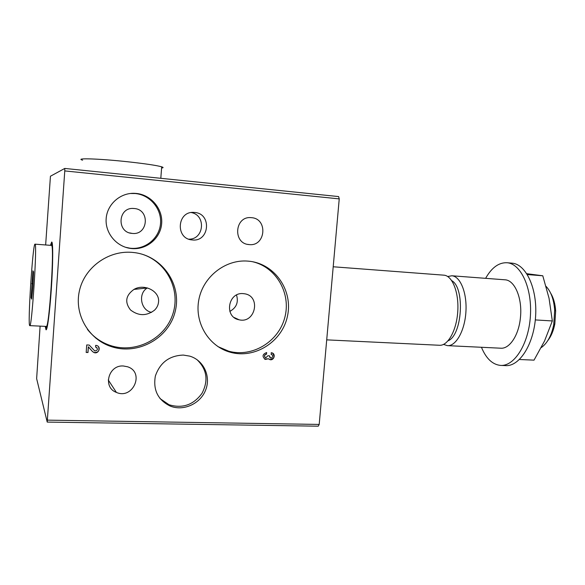 <?xml version="1.0" encoding="UTF-8"?>
<svg xmlns="http://www.w3.org/2000/svg" width="585" height="585" viewBox="0 0 585 585"><rect width="100%" height="100%" fill="white"/><g stroke="black" fill="none" stroke-linecap="round" stroke-linejoin="round"><path stroke-width="0.88" d="M45.645 244.961L50.442 176.224L64.767 168.436L64.774 170.922L47.217 422.085L36.636 378.656L40.109 326.123M64.774 170.922L339.234 198.885L338.62 196.575L64.767 168.436M443.562 344.411L447.364 345.647C455.891 346.43 464.746 330.934 465.909 311.995C467.188 293.07 460.41 276.332 451.876 275.776L447.693 276.508M504.753 279.784L505.045 279.805C514.829 280.149 522.617 298.555 520.409 317.823C518.778 335.366 509.462 349.15 500.628 348.199L447.627 345.655M139.003 248.281L136.649 248.194M448.073 340.806C462.289 335.263 465.163 287.878 451.737 280.639M326.708 339.863L439.437 345.267C447.839 346.049 456.592 330.496 457.762 311.491C459.042 292.5 452.38 275.725 443.964 275.177L443.701 275.155M95.706 345.333L95.582 347.073L96.159 347.183C98.148 349.282 97.658 350.532 94.697 350.941L89.205 345.062L86.719 344.953L86.178 352.441L87.984 352.514L88.386 346.868L92.467 351.526L94.039 352.579C98.616 354.371 101.505 346.92 96.774 345.53L95.706 345.333M266.665 352.543C262.373 354.254 261.934 356.558 265.356 359.446L268.413 358.751L269.89 359.629C274.036 360.908 276.105 353.749 271.849 352.828L271.184 352.733L271.411 354.422C273.005 355.387 273.093 356.543 271.652 357.888L270.519 358.027L269.451 355.826L267.871 355.76L265.773 357.837L265.327 357.632C264.084 355.943 264.478 354.795 266.526 354.181L266.665 352.543M136.246 193.438C151.369 194.805 163.222 209.335 161.614 224.113C160.239 238.914 145.819 250.431 130.813 248.464C116.656 246.804 105.227 233.356 106.134 219.053C106.865 204.735 119.786 192.933 134.089 193.313L136.246 193.438M183.339 355.073L189.708 356.126C203.617 360.17 211.119 376.323 205.664 389.99C200.443 403.73 183.588 411.496 170.191 406.063C157.899 399.979 152.956 389.983 155.354 376.06C160.012 362.612 169.336 355.614 183.339 355.073M194.556 212.457C212.07 213.445 209.547 242.256 192.187 239.923C175.171 239.002 176.977 210.871 194.001 212.421L194.556 212.457M251.433 217.671C268.23 218.6 265.678 246.797 249.034 244.567C232.655 243.711 234.592 216.077 250.958 217.635L251.433 217.671M123.406 365.991L127.596 366.788C144.992 372.287 132.956 399.891 116.393 392.403C102.412 387.438 108.437 364.733 123.406 365.991M131.866 252.347L134.623 252.632C162.718 256.171 182.037 284.953 175.178 311.491C168.86 338.145 138.133 355.526 111.399 346.642C88.766 339.454 74.141 314.693 79.333 291.191C84.298 267.652 108.035 250.38 131.866 252.347M247.843 261.107L249.839 261.305C275.33 264.259 293.129 290.84 287.476 316.127C282.292 341.501 255.097 359.153 230.505 352.302C208.925 346.612 194.337 322.949 198.82 299.82C203.061 276.654 225.459 259.235 247.843 261.107M339.234 198.885L319.198 424.432L47.524 420.14M319.198 424.432L318.24 426.187L47.217 422.085M50.442 245.327L51.699 242.029C53.169 241.576 53.038 264.574 51.283 289.612C49.74 312.361 47.305 330.576 46.039 329.808L45.257 326.371M252.713 261.751C276.566 267.301 291.359 293.787 284.741 317.721C278.497 341.75 252.31 357.757 228.742 351.205L218.015 346.649M243.221 293.626L244.581 293.787C261.298 296.112 255.367 323.936 239.053 319.776C223.923 317.224 227.931 291.944 243.221 293.626M236.523 295.045C238.673 302.269 236.442 307.717 229.832 311.403M142.762 254.416C167.573 262.658 181.145 291.089 172.465 315.118C164.151 339.271 135.376 353.779 110.485 345.545C101.19 342.452 93.512 337.07 87.45 329.399M158.542 301.955C159.917 291.264 144.356 283.206 133.95 289.421C125.702 295.352 124.546 302.196 130.477 309.933C138.477 316.097 146.491 316.178 154.528 310.174C156.926 307.82 158.264 305.077 158.542 301.955M151.588 312.375C140.707 310.43 137.731 293.48 147.31 287.952L147.369 287.915M46.178 326.415L46.573 329.15M52.094 242.738L51.363 245.4M49.345 309.472L50.836 295.659M52.065 276.464L52.343 262.585M110.931 346.079L111.018 346.517M95.845 338.196L96.211 338.071M191.273 212.56C206.315 215.156 204.077 239.594 188.875 239.17M196.999 359.658C206.922 369.289 208.596 380.491 202.044 393.266C193.518 404.937 182.513 408.761 169.021 404.74L160.005 398.553M130.411 193.489L135.274 193.533C150.301 194.885 162.082 209.32 160.48 223.989C159.12 238.695 144.787 250.139 129.877 248.179L125.475 247.265M134.162 208.516C150.367 209.423 148.202 235.536 132.137 233.4C116.4 232.552 117.877 207.083 133.614 208.472L134.162 208.516M500.899 365.42L505.477 365.61C519.378 366.788 533.878 344.353 535.597 316.448C537.483 288.566 526.003 264.127 512.094 263.162L511.648 263.126M481.448 347.278C486.084 358.503 492.431 364.55 500.475 365.406C514.266 366.583 528.679 344.09 530.398 316.134C532.291 288.186 520.913 263.703 507.107 262.745C498.866 262.373 491.7 267.564 485.616 278.336M527.356 274.57L542.785 275.784L526.814 273.7M519.451 359.504L534.032 360.141L544.577 340.901L552.328 320.953L549.037 298.226L542.785 275.784M535.304 319.922L552.328 320.953M547.816 340.558C551.143 336.331 553.476 330.796 554.821 323.966L555.662 310.993C555.194 303.842 553.527 297.904 550.66 293.18M541.235 347.614C547.275 343.366 551.443 335.724 553.732 324.704L554.668 310.182C553.893 299.608 551.041 291.688 546.097 286.409M266.526 354.181L266.533 352.543M264.552 359.102L268.413 358.751M269.1 359.3L269.758 359.556C274.204 358.824 275.111 356.66 272.478 353.062M271.718 354.532L271.052 354.305M269.312 355.819L270.124 357.852M266.394 354.108C264.354 354.722 263.952 355.877 265.195 357.559L265.363 357.654M86.185 352.367L87.933 352.441L88.342 346.795L92.415 351.453L93.988 352.506C98.273 352.653 99.801 350.744 98.551 346.795M97.103 347.856L95.589 347.007M35.063 244.186C37.36 243.448 31.795 328.909 29.769 325.633C27.429 326.284 32.833 242.38 35.02 244.157L35.063 244.186M32.928 270.826L31.115 297.663L31.7 299.125L32.928 286.153L33.542 271.864L32.928 270.826M51.421 245.4L51.524 245.437C54.668 244.764 49.118 329.713 46.244 326.423L29.798 325.633M33.031 283.725L31.729 283.645M31.839 297.699L31.115 297.663M161.592 168.019C163.544 167.815 163.573 167.412 161.687 166.82C156.597 165.387 145.343 163.712 127.932 161.789C99.333 158.659 74.002 157.855 82.624 160.173M505.045 279.805L451.876 275.776M443.964 275.177L333.201 266.775M230.505 352.302L228.742 351.205M239.053 319.776L234.161 317.509M111.399 346.642L110.485 345.545M133.95 289.421L147.31 287.952M110.697 346.408L109.79 345.318M116.393 392.403L108.254 379.979M249.034 244.567L247.718 244.369M194.001 212.421L193.452 212.399M192.187 239.923L190.322 239.609M170.191 406.063L169.021 404.74M134.089 193.313L133.131 193.408M130.813 248.464L129.877 248.179M133.614 208.472L132.758 208.465M132.137 233.4L129.716 232.925M512.094 263.162L507.107 262.745M555.662 310.993L554.668 310.182M554.821 323.966L553.732 324.704M35.02 244.157L51.465 245.407M161.687 166.82L160.809 178.301"/></g></svg>
